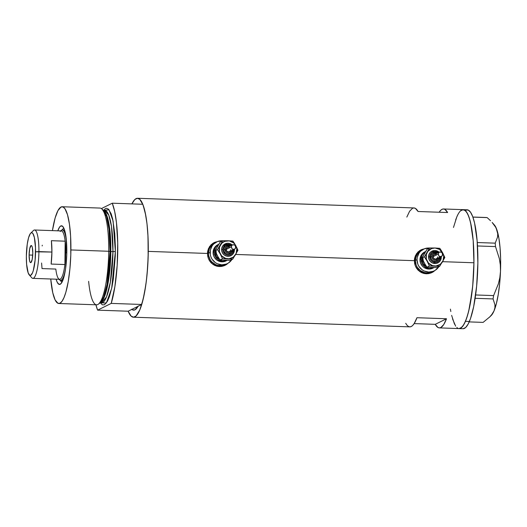 <?xml version="1.0" encoding="UTF-8"?>
<svg xmlns="http://www.w3.org/2000/svg" width="527" height="527" viewBox="0 0 527 527"><rect width="100%" height="100%" fill="white"/><g stroke="black" fill="none" stroke-linecap="round" stroke-linejoin="round"><path stroke-width="0.79" d="M414.354 260.944L415.322 260.463A12.101 11.746 -116.4 0 1 421.758 250.035A12.101 11.746 63.6 0 0 415.322 260.463L414.354 260.944M423.451 249.199A12.101 11.746 -116.4 0 1 429.446 248.039L424.426 248.77L420.566 251.241L419.077 253.013L417.265 257.288L417.015 259.627L417.865 264.258L418.932 266.372L422.16 269.804L424.189 270.99L428.708 272.064L433.234 271.306L435.289 270.265L438.76 266.794A12.101 11.746 -116.4 0 1 434.215 270.878A12.101 11.746 -116.4 0 1 417.015 259.627L415.322 260.463L416.271 255.891L418.873 252.084L421.804 250.015L418.873 252.084L417.384 253.856L415.572 258.125L415.322 260.463A12.101 11.746 63.6 0 0 432.522 271.715A12.101 11.746 -116.4 0 1 415.322 260.463L417.015 259.627A12.101 11.746 -116.4 0 1 423.451 249.199L420.757 250.536A12.101 11.746 63.6 0 0 414.387 259.811L415.269 256.392L416.383 254.35L417.871 252.578L420.809 250.509M207.454 253.718L208.428 253.23A12.101 11.746 -116.4 0 1 214.864 242.809A12.101 11.746 63.6 0 0 208.428 253.23L207.454 253.718M216.551 241.965A12.101 11.746 -116.4 0 1 222.552 240.806L217.532 241.537L213.666 244.008L212.177 245.78L210.372 250.055L210.319 254.745L210.971 257.024L212.038 259.146L215.266 262.571L217.295 263.757L221.808 264.831L226.34 264.073L228.395 263.032L231.867 259.567A12.101 11.746 -116.4 0 1 227.315 263.645A12.101 11.746 -116.4 0 1 210.121 252.393L208.428 253.23L209.371 248.665L211.979 244.851L214.911 242.782L211.979 244.851L210.49 246.623L209.371 248.665L208.428 253.23A12.101 11.746 63.6 0 0 225.622 264.482A12.101 11.746 -116.4 0 1 208.428 253.23L210.121 252.393A12.101 11.746 -116.4 0 1 216.551 241.965L213.863 243.303A12.101 11.746 63.6 0 0 207.493 252.585M431.89 272.591A12.608 12.233 63.6 0 0 434.61 270.667M414.551 263.144L414.604 258.243L416.416 253.836L419.729 250.562L424.156 248.876L420.829 249.936L417.904 252.025L415.296 255.938L414.354 260.681L235.714 254.442L414.354 260.681L415.197 265.536L414.551 263.144M416.271 267.762L415.197 265.536L417.713 269.732L416.271 267.762M418.576 270.608L417.713 269.732L418.576 270.608M421.567 272.637L419.505 271.385L423.84 273.454L421.567 272.637M426.231 273.783L423.84 273.454L428.649 273.625L426.231 273.783M431.007 272.973L428.649 273.625L433.187 271.873L431.007 272.973M434.195 271.155L433.187 271.873L434.195 271.155M224.996 265.358A12.608 12.233 63.6 0 0 227.717 263.434M207.658 255.911L207.71 251.01L209.522 246.603L212.829 243.329L217.262 241.643L213.936 242.703L211.011 244.791L208.402 248.704L207.454 253.454L148.271 251.386L207.454 253.454L208.303 258.302L207.658 255.911M209.371 260.536L208.303 258.302L210.82 262.505L209.371 260.536M211.676 263.375L210.82 262.505L211.676 263.375M214.673 265.404L212.612 264.152L216.946 266.221L214.673 265.404M219.337 266.55L216.946 266.221L221.755 266.392L219.337 266.55M224.113 265.74L221.755 266.392L226.287 264.64L224.113 265.74M227.302 263.928L226.287 264.64L227.302 263.928M131.671 309.23L132.732 309.942L134.925 309.85L138.048 306.306A52.436 11.153 92 0 1 133.641 310.146A52.436 11.153 92 0 1 131.849 309.382L128.153 311.22L97.62 310.153A59.498 12.655 92 0 1 95.901 304.79L97.62 310.153L111.217 303.4L141.743 304.468L144.339 293.789L146.374 280.812L147.712 266.372L148.271 251.386A59.498 12.655 92 0 1 133.39 317.201A59.498 12.655 92 0 1 128.153 311.22L141.743 304.468A59.498 12.655 -88 0 0 142.791 204.265L112.264 203.198A59.498 12.655 92 0 1 111.217 303.4L114.906 286.471L117.185 265.305L117.719 242.914L116.441 222.48L114.662 211.399L112.264 203.198L101.408 208.587L112.264 203.198L142.791 204.265L145.189 212.467L146.974 223.547L148.021 236.801L148.153 257.209L147.059 274.495L145.768 285.305L143.113 299.408L139.8 309.929L136.111 315.956L133.601 317.201L131.164 316.16L128.153 311.22L97.62 310.153L111.217 303.4L141.743 304.468L131.849 309.382L133.364 310.12L134.925 309.85L136.032 309.046L138.226 305.976M460.486 210.905L462.996 209.66L465.433 210.701L467.706 213.982L469.728 219.39L471.415 226.702L473.193 240.622L473.931 262.769L473.2 280.199L472.126 291.385L468.766 310.792L466.612 318.268L464.247 323.855L461.764 327.333L459.043 328.584A59.498 12.655 -88 0 0 473.931 262.769L442.608 261.669L473.931 262.769A59.498 12.655 -88 0 0 463.207 209.66A59.498 12.655 92 0 1 473.892 254.66A59.498 12.655 92 0 1 465.446 321.338L469.379 321.477A59.498 12.655 -88 0 0 477.831 254.791A59.498 12.655 -88 0 0 467.146 209.799L443.51 208.975A59.498 12.655 92 0 1 447.614 212.533L418.069 211.498A59.498 12.655 -88 0 0 413.965 207.941L412.509 208.277L409.604 211.235L406.824 217.084M131.902 203.883A59.498 12.655 92 0 1 137.547 198.277A59.498 12.655 92 0 1 148.271 251.386L147.903 234.495L147.053 224.265L145.762 215.319L143.1 205.049L139.78 199.318L137.343 198.284L134.833 199.529L131.902 203.883M439.169 212.236A59.498 12.655 92 0 1 443.51 208.975L444.92 209.403L447.614 212.533L418.069 211.498L415.381 208.369L413.958 207.941L137.547 198.277M435.249 324.336L414.15 323.598L435.249 324.336L446.501 318.749A59.498 12.655 92 0 1 439.353 327.893A59.498 12.655 92 0 1 435.249 324.336L446.501 318.749L443.714 324.599L440.816 327.557L439.366 327.893L437.944 327.465L435.249 324.336M416.956 317.715L446.501 318.749L416.956 317.715A59.498 12.655 -88 0 1 409.808 326.859L411.271 326.523L412.727 325.422L414.176 323.565L416.956 317.715M453.483 227.453L456.797 216.933M455.657 326.173L452.528 318.855M450.835 311.543L450.42 309.112M405.711 323.301L407.022 325.245L408.399 326.43L409.822 326.865L133.39 317.201M439.149 212.269L440.592 210.418L442.054 209.311L443.497 208.975M216.959 241.774A12.608 12.233 63.6 0 0 213.791 242.776M225.971 264.798L227.855 263.302M225.121 264.719L221.426 266.016L216.814 265.852L212.572 263.908L209.179 260.2A12.101 11.746 63.6 0 0 224.627 264.982L227.315 263.645M207.493 252.578L208.376 249.159L209.489 247.117L210.978 245.345L213.916 243.276M423.86 249.007A12.608 12.233 63.6 0 0 420.684 250.009M432.871 272.024L434.749 270.535M432.015 271.952L428.319 273.25L423.708 273.085L419.472 271.142L416.073 267.433A12.101 11.746 63.6 0 0 431.521 272.209L434.215 270.878M208.428 253.23L208.626 255.588L210.345 259.982L211.795 261.86L215.602 264.6L217.816 265.358L222.427 265.522L226.702 263.875L222.427 265.522L217.816 265.358L215.602 264.6L211.795 261.86L210.345 259.982L208.626 255.588L208.428 253.23M415.322 260.463L416.172 265.094L417.246 267.215L420.467 270.647L424.709 272.591L427.015 272.9L431.547 272.143L433.596 271.102L431.547 272.143L427.015 272.9L424.709 272.591L420.467 270.647L417.246 267.215L416.172 265.094L415.322 260.463M458.016 214.37L456.81 216.907A59.498 12.655 92 0 1 463.207 209.66M494.379 224.957L496.085 227.776L497.751 233.863L497.567 237.064L495.222 243.158L477.271 242.532L495.222 243.158L495.505 246.59L499.339 258.612L500.314 264.87L500.498 271.3L499.84 277.597L498.39 283.776L493.615 295.594L475.624 294.962L493.615 295.594L493.068 298.928L494.952 304.804L494.899 307.814L494.036 310.864L492.317 313.901L489.846 316.826L483.121 322.386L469.201 321.898L483.121 322.386L489.846 316.826L492.317 313.901L494.036 310.864A46.389 9.868 -88 0 0 500.498 271.3L499.84 277.597L498.39 283.776L493.615 295.594L493.068 298.928L494.952 304.804L494.899 307.814L494.036 310.864L491.223 315.489A46.389 9.868 -88 0 0 494.036 310.864L496.355 303.736L498.285 294.316L499.701 283.256L500.498 271.3A46.389 9.868 -88 0 0 497.132 230.589L497.751 233.863L497.567 237.064L495.222 243.158L495.505 246.59L499.339 258.612L500.314 264.87L500.498 271.3L500.63 259.264L500.077 247.973L498.885 238.191L497.132 230.589A46.389 9.868 -88 0 0 494.398 224.983L492.152 222.46L495.65 227.229L497.132 230.589L495.65 227.229L492.152 222.46M472.89 217.111L487.165 217.605L490.538 220.741L487.165 217.605L472.89 217.111M477.495 245.964L495.505 246.59L477.495 245.964M475.143 298.302L493.068 298.928L475.143 298.302M486.335 217.513L472.864 217.038L486.335 217.513M459.05 328.584L462.989 328.723A59.498 12.655 -88 0 0 469.379 321.477L465.446 321.338A59.498 12.655 92 0 1 459.05 328.584L439.353 327.893M456.81 216.907L455.651 219.95M451.632 315.39L454.537 324.237M456.81 327.53L458.009 328.341M459.248 328.584L460.499 328.249L463.009 325.884L465.446 321.338L467.712 314.784L469.735 306.477L472.712 285.924L473.931 262.821L473.193 240.674L470.624 222.855L468.766 216.459L466.606 212.085L464.241 209.904L461.757 209.996M463.187 328.723L465.69 327.484L468.18 324.013L470.545 318.433L473.674 306.615L476.652 286.062L477.87 262.96L477.133 240.813L474.563 222.993L472.699 216.597L470.545 212.223L468.18 210.036L465.697 210.135M60.262 280.285A26.725 5.685 -88 0 0 62.133 281.919A26.725 5.685 92 0 1 62.12 281.919A26.725 5.685 92 0 1 60.262 280.285M57.812 230.806A29.347 6.238 92 0 1 62.851 226.544A29.347 6.238 92 0 1 66.804 251.985A29.347 6.238 92 0 1 60.849 283.789A29.347 6.238 92 0 1 56.119 279.185L57.245 282.314L58.958 284.33L60.809 283.829L62.627 280.858L64.261 275.674L65.572 268.711L66.745 254.857L66.204 238.612L64.254 229.133L62.614 226.307L60.796 225.958L59.558 227.13L57.786 230.879M58.8 303.493L96.606 304.817A48.405 10.296 -88 0 0 108.714 251.267L110.057 251.465A47.134 10.026 -88 0 0 103.213 210.115L101.685 208.804A48.405 10.296 92 0 1 108.714 251.267A48.405 10.296 -88 0 0 99.992 208.066L62.186 206.742A48.405 10.296 92 0 1 70.908 249.95L108.714 251.267L70.908 249.95A48.405 10.296 92 0 1 58.8 303.493A48.405 10.296 92 0 1 50.737 278.994L52.772 292.788L55.137 299.975L57.963 303.302L59.986 303.216L62.028 301.286L64.011 297.577L65.862 292.241L68.227 281.635L69.92 268.75L70.809 254.686L70.605 236.208L69.432 224.1L67.489 214.66L64.946 208.705L63.016 206.94L60.994 207.019L57.95 210.596L55.124 218L52.43 230.622A48.405 10.296 92 0 1 62.186 206.742M99.162 303.447L103.621 297.162L107.08 284.349L110.057 251.465L110.848 251.577L108.575 280.133L105.176 294.764L100.44 302.597A46.389 9.868 92 0 0 110.848 251.577L115.36 251.504L111.684 288.295L106.342 303.032L100.268 302.755M103.404 210.51L105.446 208.573L106.467 208.297L108.45 209.147L111.151 213.81L112.666 219.008L114.761 233.487L115.36 246.814L115.36 251.504L112.956 251.649A46.389 9.868 -88 0 1 101.355 302.966L106.494 296.945L110.367 282.116L112.956 251.649A46.389 9.868 -88 0 0 104.596 210.247L103.312 210.201M104.596 210.247L108.766 215.121L111.493 226.551L112.956 251.649L110.848 251.577L109.623 228.165L107.31 216.9L103.661 210.55A46.389 9.868 92 0 1 110.848 251.577L110.057 251.465L109.003 229.219L106.54 216.472L102.442 209.608M103.496 210.378L109.036 209.779L113.107 221.07L115.36 251.504L115.261 256.241L113.325 279.099L111.955 287.031L109.412 296.655L107.488 301.2L104.438 304.771L102.416 304.856L100.387 302.933M98.351 304.198L99.965 302.999A47.134 10.026 -88 0 0 110.057 251.465L108.714 251.267A48.405 10.296 92 0 1 98.351 304.198A48.405 10.296 92 0 1 88.635 281.332M138.048 306.306A52.436 11.153 92 0 1 133.641 310.146A52.436 11.153 92 0 1 131.849 309.382M62.015 229.996A26.725 5.685 92 0 1 63.984 228.501A26.725 5.685 92 0 1 64.004 228.501A26.725 5.685 -88 0 0 62.015 229.996M61.666 280.384L61.975 280.884M60.197 231.472A24.202 5.145 92 0 1 65.164 241.175L64.92 264.541L51.132 264.06A24.202 5.145 -88 0 0 51.916 252.051L38.912 251.596A24.202 5.145 -88 0 0 33.412 230.536L30.691 233.197A21.376 4.545 92 0 1 35.553 251.801L51.916 252.051A24.202 5.145 -88 0 0 51.382 240.694L65.164 241.175A24.202 5.145 -88 0 0 61.336 230.931L34.551 229.996A24.202 5.145 92 0 1 38.912 251.596A24.202 5.145 92 0 1 32.865 278.368L59.65 279.31A24.202 5.145 -88 0 0 64.92 264.541L65.697 252.532L66.797 252.466L65.697 252.532L65.164 241.175A24.202 5.145 92 0 1 65.697 252.532A24.202 5.145 92 0 1 64.92 264.541A24.202 5.145 92 0 1 58.55 278.691A24.202 5.145 92 0 1 55.816 269.066L42.035 268.579L41.593 263.039M29.229 274.903L31.765 277.755A24.202 5.145 -88 0 0 38.912 251.596L35.553 251.801A21.376 4.545 92 0 1 29.229 274.903A21.376 4.545 92 0 1 26.35 256.372L26.613 264.33L28.208 273.019L29.835 275.371L30.731 275.331L32.503 272.841L33.32 270.483L35.111 260.107L35.507 247.703L34.36 237.453L32.918 233.586L32.068 232.809L31.172 232.842L30.27 233.698L28.577 237.69L27.246 244.185L26.35 256.372A21.376 4.545 92 0 1 30.691 233.197M29.104 255.002L32.727 255.127L29.104 255.002L29.71 248.711L31.04 245.569L31.739 245.865L32.318 247.42L32.793 253.171A8.57 1.825 92 0 1 30.652 262.657A8.57 1.825 92 0 1 29.104 255.002A8.57 1.825 92 0 1 31.251 245.523A8.57 1.825 92 0 1 32.793 253.171L32.193 259.462L30.862 262.604L30.164 262.308L29.584 260.76L29.104 255.002M60.822 230.912A25.21 5.362 92 0 1 62.357 229.956A25.21 5.362 92 0 1 66.586 243.066A25.21 5.362 -88 0 0 61.172 230.523L60.77 230.912M59.083 279.29L59.452 279.705A25.21 5.362 -88 0 0 65.73 267.571A25.21 5.362 92 0 1 60.598 280.351A25.21 5.362 92 0 1 59.129 279.29M64.92 264.541L51.132 264.06L51.916 252.051L51.382 240.694L65.164 241.175L64.92 264.541M42.279 245.213L42.193 245.905M426.587 266.682A8.07 7.833 -116.4 0 1 422.035 259.225L422.087 258.395M439.136 252.229A6.555 6.364 63.6 0 0 428.504 256.794L429.709 256.721A5.547 5.382 -116.4 0 1 438.385 252.591L435.183 251.399L432.16 252.222L430.651 253.691L429.821 255.654L430.098 258.849L431.251 260.674L432.996 261.932L436.125 262.354L438.082 261.603L439.597 260.134L440.539 257.104L441.33 257.216L440.539 256.926M437.384 253.085A4.539 4.407 63.6 0 0 430.691 256.754L431.896 256.682A3.531 3.425 -116.4 0 1 436.494 253.527M430.618 267.426L437.193 267.578L439.623 266.366L444.841 257.525L442.627 252.776A9.078 8.807 -116.4 0 1 443.767 257.328L444.841 257.525L442.627 252.776L439.419 249.363L434.999 248L431.6 248.566L427.931 251.287L426.369 254.389L426.323 259.053L428.57 263.177L432.522 265.654L435.967 266.003L440.229 264.363L443.055 260.76L443.708 256.148L443.128 253.856L441.257 250.457L439.814 248.329L434.999 248A9.078 8.807 -116.4 0 1 442.627 252.776L439.814 248.329L434.999 248L429.584 247.973L427.278 252.242A9.078 8.807 -116.4 0 1 434.999 248L429.584 247.973L424.373 256.814L427.186 261.26A9.078 8.807 -116.4 0 1 427.278 252.242L424.373 256.814L427.186 261.26L429.393 266.01L434.815 266.036A9.078 8.807 -116.4 0 1 427.186 261.26L429.393 266.01L439.623 266.366L444.841 257.525L443.767 257.328A9.078 8.807 -116.4 0 1 434.815 266.036L439.623 266.366L437.193 267.578L432.93 267.512M439.301 252.137L434.261 254.64A2.418 2.352 63.6 0 0 432.977 256.721L438.312 254.073L438.596 252.815L439.604 252.018L441.824 252.354L442.568 253.994M442.568 254.225L442.377 255.628L441.086 256.603L438.998 256.175L438.312 254.073L432.977 256.721A2.418 2.352 63.6 0 0 436.415 258.974L441.514 256.438M439.037 252.295L440.361 251.899L442.173 252.716L442.509 255.272L441.191 256.57L439.34 256.451L438.431 255.068L438.451 253.158L439.386 252.097M423.642 261.695L421.936 258.019L423.715 254.791M425.882 251.366L424.795 251.906A9.078 8.807 63.6 0 0 419.966 259.725L421.053 259.185A9.078 8.807 -116.4 0 1 425.625 251.504L422.601 254.231L421.765 255.76L421.053 259.185L419.966 259.725L420.678 256.3L421.514 254.772L424.834 251.886M424.894 252.795L427.147 249.179L429.584 247.973L427.147 249.179L421.936 258.019L424.373 256.814L421.936 258.019L424.782 263.77M433.675 267.709L430.467 268.941L428.734 269.053L427.008 268.823L423.827 267.36L422.496 266.194L420.605 263.204L419.966 259.725A9.078 8.807 63.6 0 0 432.865 268.164L433.952 267.624A9.078 8.807 -116.4 0 1 421.053 259.185L421.692 262.663L422.496 264.251L424.914 266.827L428.095 268.283L429.821 268.513L434.017 267.591A9.078 8.807 -116.4 0 1 433.952 267.624M430.658 267.499L428.299 267.308M426.824 266.8L423.319 263.724L422.035 259.225M422.206 257.663L424.406 253.632M436.857 261.109A7.062 6.851 63.6 0 0 437.015 259.91M424.143 262.769L426.962 267.215L429.393 266.01L426.962 267.215L431.771 267.545L426.962 267.215L424.143 262.769A9.078 8.807 63.6 0 1 423.003 258.217M441.784 256.28L441.336 256.524M436.692 253.612L434.703 253.342L432.93 254.238L431.969 256.003L432.14 258.032L433.392 259.653L435.302 260.312L437.753 259.37L438.714 257.604M437.706 256.886L437.654 257.354M437.515 257.802L435.776 259.179L433.649 258.447L433.029 256.254L434.459 254.548M434.907 254.429L435.829 254.462M436.27 254.613L436.672 254.851M437.548 260.746L435.941 261.366L434.215 261.306L432.621 260.575L431.415 259.291L430.77 257.637L430.783 255.878L432.021 253.612L433.471 252.69M438.405 262.558L436.086 263.454L432.39 262.953L430.328 261.464L428.965 259.304L428.504 256.794L429.018 254.324L430.427 252.255L432.522 250.918M438.648 257.861A3.531 3.425 -116.4 0 1 431.896 256.682L430.691 256.754A4.539 4.407 63.6 0 0 439.511 257.644M440.539 257.104A5.547 5.382 -116.4 0 1 435.065 262.426A5.547 5.382 -116.4 0 1 429.709 256.721L428.504 256.794A6.555 6.364 63.6 0 0 437.258 263.138A6.555 6.364 63.6 0 0 441.31 257.242M219.687 259.455A8.07 7.833 -116.4 0 1 215.141 251.992L215.194 251.168M225.095 243.915L232.255 244.983A6.555 6.364 63.6 0 0 221.61 249.567L222.809 249.495A5.547 5.382 -116.4 0 1 231.491 245.358L228.283 244.172L225.266 244.996L223.244 247.4L222.809 249.495L223.204 251.616L225.167 254.159L227.117 255.048L229.225 255.121L231.188 254.37L232.697 252.901L233.645 249.87L234.436 249.989L233.645 249.693M226.208 245.615L230.51 245.845A4.539 4.407 63.6 0 0 223.797 249.528L224.996 249.455A3.531 3.425 -116.4 0 1 229.601 246.3M223.725 260.2L230.299 260.345L232.73 259.139L237.94 250.299L235.734 245.549A9.078 8.807 -116.4 0 1 236.873 250.101L237.94 250.299L236.946 247.967L235.101 244.548L233.481 242.822L229.258 240.885L224.706 241.34L221.808 243.191L219.476 247.156L219.423 251.827L221.676 255.944L225.628 258.421L229.074 258.77L233.329 257.13L236.162 253.527L236.807 248.922L236.234 246.623L234.357 243.23L232.921 241.102L228.105 240.773A9.078 8.807 -116.4 0 1 235.734 245.549L232.921 241.102L228.105 240.773L222.684 240.74L220.385 245.009A9.078 8.807 -116.4 0 1 228.105 240.773L222.684 240.74L217.473 249.581L220.286 254.027A9.078 8.807 -116.4 0 1 220.385 245.009L217.473 249.581L220.286 254.027L222.499 258.777L227.914 258.81A9.078 8.807 -116.4 0 1 220.286 254.027L222.499 258.777L232.73 259.139L237.94 250.299L236.873 250.101A9.078 8.807 -116.4 0 1 227.914 258.81L232.73 259.139L230.299 260.345L226.037 260.279M232.407 244.903L227.368 247.407A2.418 2.352 63.6 0 0 226.083 249.488L231.419 246.84L231.788 245.437L232.71 244.785L234.93 245.127L235.674 246.768M235.668 246.992L235.483 248.395L234.192 249.376L232.104 248.942L231.419 246.84L226.083 249.488A2.418 2.352 63.6 0 0 229.522 251.741L234.62 249.212M232.143 245.062L233.468 244.666L235.279 245.483L235.615 248.039L234.298 249.343L232.447 249.218L231.537 247.835L231.557 245.925L232.493 244.864M216.749 254.462L215.042 250.793L216.821 247.558M218.982 244.139L217.901 244.68A9.078 8.807 63.6 0 0 213.073 252.499L214.16 251.959A9.078 8.807 -116.4 0 1 218.725 244.271L215.701 246.998L214.344 250.206L214.16 251.959L213.073 252.499L213.784 249.067L214.621 247.538L217.934 244.66M218 245.562L220.253 241.952L222.684 240.74L220.253 241.952L215.042 250.793L217.473 249.581L215.042 250.793L217.882 256.544M226.781 260.476L225.24 261.254L221.841 261.827L220.115 261.59L216.933 260.134L214.515 257.558L213.712 255.97L213.073 252.499A9.078 8.807 63.6 0 0 225.971 260.937L227.058 260.397A9.078 8.807 -116.4 0 1 214.16 251.959L214.311 253.724L215.596 257.018L218.02 259.594L219.542 260.483L222.928 261.287L227.124 260.364A9.078 8.807 -116.4 0 1 227.058 260.397M223.758 260.266L221.399 260.075M219.93 259.567L216.426 256.491L215.141 251.992M215.312 250.43L217.506 246.405M229.956 253.876A7.062 6.851 63.6 0 0 230.121 252.677M217.249 255.536L220.062 259.989L222.499 258.777L220.062 259.989L224.877 260.318L220.062 259.989L217.249 255.536A9.078 8.807 63.6 0 1 216.11 250.99M234.89 249.054L234.436 249.291M229.798 246.379L227.809 246.109L226.03 247.011L225.069 248.77L225.556 251.425L227.091 252.769L229.08 253.039L230.859 252.137L231.821 250.378M230.806 249.653L230.76 250.121M230.615 250.569L228.883 251.946L226.755 251.214L226.129 249.021L227.565 247.321M228.007 247.196L228.929 247.229M229.37 247.38L229.779 247.618M230.648 253.513L228.178 254.192L226.485 253.79L225.062 252.762L224.113 251.267L223.797 249.528L224.153 247.815L225.128 246.386L226.577 245.457M231.511 255.325L229.192 256.221L226.696 256.135L224.397 255.081L222.651 253.223L221.722 250.839L221.748 248.296L222.723 245.984L225.622 243.685M231.755 250.635A3.531 3.425 -116.4 0 1 224.996 249.455L223.797 249.528A4.539 4.407 63.6 0 0 232.618 250.411M233.645 249.87A5.547 5.382 -116.4 0 1 228.171 255.193A5.547 5.382 -116.4 0 1 222.809 249.495L221.61 249.567A6.555 6.364 63.6 0 0 230.365 255.905A6.555 6.364 63.6 0 0 234.41 250.015M235.668 247.604L235.668 247.031M491.236 315.475L489.326 317.34M106.737 286.082L107.08 284.349M101.355 302.966L100.071 302.92M108.786 227.493L109.003 229.219M64.564 230.035L62.357 229.956M62.805 280.43L60.598 280.351M436.995 259.923L436.837 261.115M431.988 251.148L439.149 252.209M441.303 256.544L441.33 257.222C441.218 259.785 440.045 261.675 437.818 262.894M433.102 252.848L437.403 253.079M437.14 260.977C438.688 260.127 439.498 258.816 439.577 257.044M442.561 254.837L442.568 254.08M230.101 252.69L229.937 253.882M234.41 249.317L234.436 249.989C234.317 252.552 233.151 254.442 230.925 255.661M230.246 253.744C231.794 252.894 232.605 251.583 232.684 249.811"/></g></svg>
